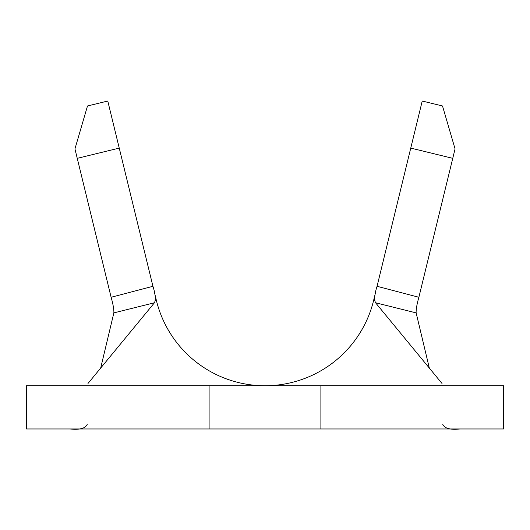<?xml version="1.0" encoding="UTF-8"?>
<svg xmlns="http://www.w3.org/2000/svg" width="530" height="530" viewBox="0 0 530 530"><rect width="100%" height="100%" fill="white"/><g stroke="black" fill="none" stroke-linecap="round" stroke-linejoin="round"><path stroke-width="0.79" d="M410.757 148.095L377.062 286.299L418.879 297.264L452.752 158.338L410.757 148.095L422.231 101.031L442.504 105.974L455.058 148.897L452.752 158.338M154.131 291.182L156.383 300.424A111.797 111.797 0 0 0 373.617 300.424A111.797 111.797 0 0 1 156.383 300.424A111.797 111.797 0 0 0 373.617 300.424L375.863 291.209M377.055 286.313L377.062 286.299C374.571 294.057 374.067 299.536 375.538 302.756L442.013 383.475M74.949 148.897L87.496 105.974L107.769 101.031L119.243 148.095L77.247 158.338L111.121 297.264L152.938 286.299L119.243 148.095M152.938 286.299L152.945 286.319C155.429 294.051 155.933 299.529 154.462 302.756L87.987 383.475M77.247 158.338L74.942 148.897M154.462 302.756L113.857 312.885C114.043 309.626 113.135 304.425 111.128 297.284L111.121 297.264M418.879 297.264L418.872 297.284C416.871 304.399 415.964 309.599 416.143 312.885L429.326 368.078M113.857 312.885L100.674 368.078M416.143 312.885L375.538 302.756M442.755 424.272C444.504 428.445 450.235 430.009 459.941 428.969L70.059 428.969C79.752 430.002 85.482 428.439 87.245 424.272M320.895 428.969L320.895 385.741L503.5 385.741L503.5 428.969L26.5 428.969L26.5 385.741L320.902 385.741M209.098 428.969L209.098 385.741M373.617 300.424L374.65 300.676M156.383 300.424L155.35 300.676"/></g></svg>
